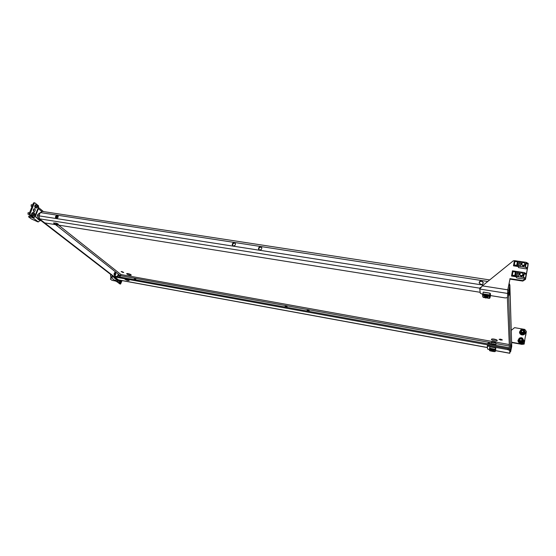 <?xml version="1.0" encoding="UTF-8"?>
<svg xmlns="http://www.w3.org/2000/svg" width="556" height="556" viewBox="0 0 556 556"><rect width="100%" height="100%" fill="white"/><g stroke="black" fill="none" stroke-linecap="round" stroke-linejoin="round"><path stroke-width="0.83" d="M490.489 344.115L489.176 342.913L487.39 343.768M487.251 343.74L489.141 342.614L490.475 344.324M483.275 282.656L481.656 281.28C480.245 281.232 479.439 281.843 479.244 283.115M481.6 280.815C480.064 280.794 479.265 281.475 479.196 282.865L480.857 284.464C482.386 284.491 483.185 283.817 483.261 282.434L481.6 280.815M287.028 306.474L286.43 306.196L284.853 306.981M284.484 306.912L286.173 305.883L286.924 306.321L287.153 307.399M235.376 243.445L234.722 243.174C233.096 243.32 232.429 244.14 232.714 245.641M233.353 245.905L232.484 245.418C231.921 243.855 232.54 242.951 234.34 242.708L235.223 243.201C235.779 244.765 235.153 245.669 233.353 245.905M123.043 272.503L121.132 271.578L121.82 271.523L123.724 272.447L123.043 272.503M511.589 345.888L510.915 349.682L511.589 345.888M511.513 343.622L510.839 347.451L511.513 343.622M127.588 273.482L130.618 274.504M127.88 273.531L126.636 273.621C126.9 274.24 128.033 274.789 130.041 275.276L131.285 275.178C131.021 274.567 129.889 274.011 127.88 273.531M508.886 292.296L509.706 287.647L508.886 292.296M509.004 295.66L509.817 291.059L509.004 295.66M58.151 217.014L56.705 216.256M57.574 217.869L56.093 217.021M56.858 216.152L58.241 216.486M500.713 339.174L499.1 339.306L500.782 340.098L502.402 339.959L500.713 339.174M306.829 310.971L308.427 310.178L309.094 310.512M309.205 311.402L308.997 310.359L308.191 309.866L306.481 310.908M258.943 249.679C258.679 248.171 259.36 247.357 260.986 247.225L261.73 247.559M260.639 246.76C258.839 246.975 258.199 247.879 258.728 249.456L259.673 250.005C261.466 249.797 262.105 248.9 261.591 247.323L260.639 246.76M118.748 275.102L118.345 274.796L117.142 276.52M114.856 272.461L114.314 275.366M114.439 275.491L114.668 275.595C115.863 274.977 116.134 273.934 115.495 272.482L115.266 272.37C114.07 272.996 113.792 274.032 114.439 275.491M134.17 279.612L135.824 278.945M135.956 279.932L135.212 278.563L133.662 279.522M56.087 218.272C55.822 216.889 56.434 216.096 57.928 215.888L58.102 215.93M56.253 218.313L55.746 218.098C55.093 216.687 55.635 215.797 57.365 215.429L57.873 215.652C58.519 217.062 57.984 217.945 56.253 218.313M496.675 339.897L492.171 338.986M494.409 340.765C492.512 340.369 491.504 339.897 491.386 339.355C491.615 338.938 492.567 338.861 494.242 339.118C496.14 339.514 497.147 339.987 497.266 340.536C497.029 340.953 496.077 341.03 494.409 340.765M509.352 349.231L509.331 348.807L114.55 276.923L118.595 279.967L487.445 347.583M127.088 280.307L124.975 279.3L127.025 279.48L129.138 280.488L128.366 280.544L127.088 280.307L127.352 279.55M509.421 347.771L114.842 276.103L114.55 276.923M56.212 224.339L58.449 224.471C58.227 223.922 57.344 223.463 55.788 223.088L53.557 222.956C53.779 223.505 54.662 223.964 56.212 224.339L56.573 223.387L57.101 223.47M489.69 279.932L42.465 211.426L40.289 212.566L38.996 215.86L39.434 218.807L44.751 222.921L480.175 292.296M55.266 223.005L56.573 223.387M55.537 224.645L120.242 275.623L120.986 274.567L120.179 276.235M508.782 285.228L509.824 285.388L509.866 284.943L511.728 346.423L510.665 351.559L508.538 293.012L507.6 292.866M509.866 284.943L509.122 283.456M511.728 346.423L509.824 285.388L508.538 293.012M507.364 297.599L509.484 349.293M40.352 212.482L40.136 212.955M39.969 212.927L38.788 216.673M117.226 279.487L118.157 279.71L117.226 279.487L38.864 218.967L38.517 216.631M39.511 218.869L38.864 218.967M117.976 279.619L39.733 219.106M120.242 275.623L120.089 276.054M509.331 348.807L509.435 348.237M520.916 329.764L519.499 332.022C519.61 333.475 520.437 334.385 521.98 334.768C523.981 334.893 525.135 334.052 525.434 332.245L524.072 329.868M519.506 332.127L519.499 332.196C519.61 333.642 520.437 334.552 521.973 334.934C523.981 335.06 525.128 334.219 525.427 332.418L525.427 332.314M520.687 333.343L522.091 334.135L524.211 333.461M523.439 332.147L522.098 332.391L521.264 331.668L521.465 330.702L522.529 330.292L523.683 331.07L523.335 331.793M520.666 329.993C522.828 328.791 524.238 329.333 524.892 331.605L524.308 332.974C522.167 334.212 520.75 333.697 520.062 331.432L520.055 331.828C520.743 334.093 522.16 334.608 524.301 333.371L524.878 331.981M521.34 331.814L521.577 331.286M521.688 330.542L522.091 330.625M522.848 330.354L522.981 330.709M523.126 330.82L523.53 330.896M519.221 341.759L520.569 342.496L522.647 341.864M519.485 338.041L517.97 340.376C518.088 341.829 518.915 342.746 520.451 343.135C522.466 343.26 523.62 342.413 523.919 340.592L522.425 338.124M517.97 340.474L517.97 340.543C518.088 341.989 518.915 342.906 520.451 343.295C522.466 343.42 523.62 342.572 523.912 340.752L523.912 340.654M511.68 343.26L511.861 342.274L522.105 344.108L524.245 342.76L526.303 331.397L524.774 329.416L514.578 327.658L511.277 330.34M510.137 351.531L509.838 349.446L509.755 353.199L510.2 351.545M511.687 343.559L511.861 342.274M524.245 342.76L526.303 331.397M524.238 343.059L522.105 344.108M511.867 342.579L522.098 344.407M489.391 349.536L487.647 349.133L487.285 346.381L487.487 345.373L489.238 345.206L489.044 346.214L487.285 346.381M494.861 347.722L490.6 346.847M509.643 350.468L507.774 349.634L489.044 346.214M507.774 349.634L507.962 348.612L489.238 345.206M507.962 348.612L509.838 349.446M521.91 340.522L520.569 340.765L519.735 340.036L519.936 339.063L521.007 338.653L522.153 339.438L521.806 340.154M518.526 339.827L518.526 340.182C519.221 342.454 520.638 342.976 522.779 341.738L523.363 340.355L522.786 341.356C520.645 342.593 519.221 342.072 518.526 339.799L519.109 338.368M520.159 338.903L520.562 338.986M521.319 338.715L521.458 339.07M521.597 339.188L522.001 339.264M524.551 264.878C522.32 265.678 521.486 265.045 522.028 262.974C524.252 262.175 525.093 262.807 524.551 264.878M524.711 265.08C523.05 266.046 521.945 265.685 521.417 263.989L521.869 262.925C523.543 261.959 524.642 262.328 525.163 264.037L524.711 265.08M522.626 275.164C520.395 275.964 519.547 275.317 520.103 273.239C522.334 272.433 523.175 273.079 522.626 275.164M522.793 275.366C521.125 276.339 520.02 275.971 519.485 274.261L519.936 273.184C521.611 272.211 522.716 272.586 523.245 274.303L522.793 275.366M509.949 279.126L507.795 289.836L507.503 297.571L507.809 290.295L509.949 279.126L522.807 281.072L525.503 279.362L528.089 264.969L525.42 278.945M514.349 260.91L513.369 260.771L482.365 285.86L479.745 289.044L479.995 287.82L481.51 286.972M509.935 278.653L522.814 280.599L522.807 281.072M525.163 279.105L522.814 280.599M525.503 279.362L525.51 278.89M482.691 294.332L480.294 293.227L479.745 289.044L507.336 293.394M484.151 292.241L489.343 293.047M507.503 297.571L505.286 297.946L490.545 295.59M114.689 272.593L114.043 274.435M113.32 276.471L114.063 277.423M112.687 275.984L112.458 276.631L111.283 276.992L110.415 279.126L111.985 280.314L114.856 280.926L114.633 280.606L116.962 279.279M118.532 279.953L118.101 282.156L120.589 284.04L122.042 280.599M118.101 282.156L117.358 282.017L119.769 283.873L120.513 284.005M117.358 282.017L117.274 281.273L118.025 281.412M117.844 279.654L117.274 281.273M110.998 277.812L113.215 276.77M110.991 277.013L110.7 277.833L111.283 276.992M110.665 274.421L110.512 276.165L112.194 276.978M114.182 275.13L115.12 273.781M116.565 278.973L115.391 278.764L114.049 277.722L114.084 277.062M114.189 274.886L114.696 274.984M114.049 277.722L115.224 277.937M120.117 277.062L120.047 276.033L119.401 276.93M120.589 282.267L120.999 281.044L120.589 282.267M119.769 280.182L119.248 280.982L119.637 282.935L120.263 283.046L121.208 282.128L121.166 280.439M120.388 280.3L119.867 281.093L120.263 283.046M116.211 281.558L116.086 280.502M116.51 280.154L117.608 280.328M120.555 281.885L121.076 281.412M115.926 281.412L115.738 280.655M33.478 215.026L33.277 214.268L34.02 213.573L34.257 214.338L33.478 215.026M33.701 212.496L32.978 212.378L31.734 213.379C31.372 214.706 31.622 215.554 32.477 215.909L33.2 216.02L34.444 215.019C34.806 213.692 34.562 212.851 33.701 212.496L32.463 213.49C32.102 214.825 32.345 215.665 33.2 216.02M29.28 214.505L28.008 214.255L28.12 212.691L29.565 212.753M34.048 214.866L33.534 214.79L33.568 213.733M28.022 214.178L28.036 212.753M36.627 207.061L36.432 206.304L37.169 205.623L37.405 206.387L36.627 207.061M36.835 204.538L36.112 204.427L34.896 205.407C34.535 206.749 34.785 207.596 35.64 207.951L36.362 208.062L37.586 207.075C37.947 205.741 37.697 204.893 36.835 204.538L35.619 205.518C35.257 206.853 35.508 207.701 36.362 208.062M32.046 206.505L31.171 206.325L31.275 204.754L32.721 204.816M37.196 206.915L36.682 206.832L36.71 205.776M31.178 206.241L31.192 204.816M40.456 220.197L39.122 219.981L37.224 218.522L37.322 215.096L39.33 213.156L39.851 213.24M37.322 215.096L39.017 215.36M37.224 218.522L38.656 218.744M33.77 211.516C33.04 210.133 33.284 209.181 34.514 208.66L34.847 208.813C35.577 210.189 35.327 211.141 34.104 211.655L33.77 211.516M35.167 215.339L35.626 215.346L35.334 214.908L33.958 217.535L30.232 214.727L30.087 213.775L34.27 203.239L34.917 202.919L36.995 204.58M40.546 220.266L40.414 220.607L39.733 220.079M37.231 218.154L35.25 216.625L38.371 208.722L41.818 211.454M35.07 215.582L35.508 215.499M35.64 215.304L38.586 206.679L38.447 205.734L37.433 204.928M30.087 213.775L29.211 213.643L33.402 203.107L34.27 203.239M34.062 208.757L33.687 211.433M33.812 217.472L32.943 217.333L29.364 214.588L30.232 214.727M29.211 213.643L29.364 214.588M34.048 202.787L33.402 203.107M35.25 216.625L33.186 217.987L32.616 217.889L32.86 217.271M31.935 216.562L31.636 217.32L28.62 216.889L31.233 218.862L37.829 221.865L40.414 220.607M31.636 217.32L32.616 217.889M28.766 216.868L29.141 215.916L28.724 216.861M29.141 215.916L31.595 216.305M43.486 211.586L38.322 207.339M38.301 207.388L38.371 208.722M525.642 335.393L526.351 331.473L525.628 335.379M522.438 344.275L524.127 344.122L524.794 340.251M524.134 343.747L524.169 343.108M523.391 343.594L524.058 343.712M521.417 263.989L522.981 266.011C524.245 266.053 524.975 265.518 525.156 264.406L525.163 264.037M525.281 266.838L527.303 268.235L525.093 267.116L517.573 266.025L518.484 261.216L526.059 262.307L525.281 266.838L527.338 267.881L525.281 266.838M525.212 268.743L518.449 267.589L518.359 266.567L513.494 265.831L514.404 260.632L517.747 261.111L516.837 265.921L517.573 266.025M520.638 265.003L521.201 262.022L519.457 261.772L518.699 265.768L520.451 266.025L520.638 265.003M518.442 261.459L517.747 261.111M525.212 268.736L527.29 268.847L528.2 263.398L527.31 268.18M527.303 268.235L528.179 264.03M516.837 265.921L513.487 265.434M514.237 264.955L516.719 265.316L517.414 261.647L514.932 261.292L514.237 264.955M517.386 261.779L514.939 261.424L514.265 264.962M527.352 268.173L528.033 264.01L526.032 263.725L526.073 262.606L528.117 263.648L526.052 262.731M526.032 263.725L525.448 266.873M520.93 263.134L519.45 262.925L518.908 265.803M519.45 262.925L519.457 261.772M520.513 265.678L520.506 264.315M526.101 262.342L528.193 263.412L528.137 263.975M519.485 274.629L521.055 276.29C522.334 276.339 523.064 275.797 523.245 274.671L523.245 274.303M523.363 277.131L525.399 278.521L523.175 277.409L515.627 276.283L516.552 271.432L524.141 272.558L523.363 277.131L525.427 278.16L523.363 277.131M525.399 278.521L526.289 274.254L525.295 279.126L518.595 278.313L516.427 277.764L516.42 276.818L511.534 276.054L512.451 270.828L515.808 271.321L514.891 276.172L515.627 276.283M518.706 275.262L519.276 272.252L517.518 271.995L516.76 276.026L518.519 276.29L518.706 275.262M516.503 271.669L515.808 271.321M526.289 274.254L525.406 278.466M514.891 276.172L511.527 275.665M512.284 275.185L514.773 275.561L515.475 271.863L512.986 271.495L512.284 275.185M515.447 271.988L512.986 271.627L512.305 275.192M525.385 278.375L526.136 274.247L524.127 273.948L524.162 272.864L526.219 273.893L524.141 272.989M524.127 273.948L523.53 277.159M519.033 273.337L517.525 273.114L516.969 276.061M517.525 273.114L517.518 271.995M518.588 275.901L518.574 274.581M523.377 277.083L525.448 278.473M524.183 272.593L526.296 273.649L526.24 274.212M490.781 350.447L492.227 350.113L493.693 351.044M490.232 346.875L489.871 346.812M489.419 349.321L489.843 346.805L489.648 349.46L489.822 348.264L494.937 349.203L494.764 350.398L495.681 348.202L495.181 347.778M493.492 351.468L495.313 351.399L495.681 348.202M494.784 350.148L494.889 351.649M490.872 350.996L489.502 350.329M493.478 351.482L494.937 351.656M489.843 346.805L495.5 347.841L495.055 350.148M490.573 344.345L492.818 344.247L496.022 345.332M491.205 344.178L493.387 343.837L495.639 345.081M491.74 350.801L493.374 351.545L490.892 351.031L491.74 350.801M490.858 350.947L491.719 350.586L493.436 351.475M491.177 344.185L492.713 343.698C494.562 343.969 495.598 344.379 495.82 344.922L495.66 345.095M484.366 296.765L484.207 296.438L486.125 296.16L488.203 297.21L487.925 297.453M483.977 292.088L483.379 292.192M483.199 292.234L482.608 294.923L482.976 295.382L483.185 293.895L489.44 294.895L489.224 296.383L489.746 296.07L490.128 293.283M484.484 297.377L484.311 297.057L486.528 296.925L487.862 297.745L485.652 298.016L484.54 297.474C484.415 297.008 485.047 296.904 486.444 297.168L487.487 298.044L489.426 298.377L489.933 297.946L490.531 295.625L490.35 293.735M489.252 296.063L489.412 298.259M484.735 297.648L483.233 297.404L482.636 295.118M489.231 295.98L490.128 293.269L483.213 292.164L482.657 294.923M487.438 347.5L118.345 279.856M39.434 218.807L479.918 288.196M120.374 275.672L491.33 342.767M495.82 344.922L496.063 343.643L509.345 346.027M38.996 215.86L483.261 285.131M40.289 212.566L487.779 281.475M509.289 344.546L120.986 274.567L58.561 225.124M509.915 351.427L510.665 351.559M507.864 290.03L508.9 290.197M57.928 223.88L57.664 224.568M128.554 279.988L128.366 280.544M524.878 332.008L524.892 331.605C524.225 329.298 522.807 328.763 520.645 330.007L520.638 330.021M520.979 330.167C520.326 332.69 521.326 333.489 523.974 332.578C524.621 330.055 523.62 329.249 520.979 330.167M509.755 353.199L495.521 350.579M489.384 349.453L487.647 349.133M519.45 338.521C518.79 341.057 519.79 341.87 522.445 340.953C523.099 338.416 522.098 337.603 519.45 338.521M519.137 338.347C521.299 337.138 522.709 337.68 523.37 339.966C522.696 337.645 521.278 337.11 519.116 338.354L518.526 339.799M507.795 289.836L482.365 285.86M115.926 278.862L116.857 279.578M111.478 277.903L115.134 280.697M118.755 275.144L117.518 276.589M120.631 281.266L121.055 281.35M120.708 281.412L121.152 281.489M120.589 281.697L121.055 281.788M121.145 281.642L120.701 281.558M121.027 281.864L120.562 281.781M120.61 282.01L120.993 282.087M33.562 213.872L34.104 213.956M34.138 214.039L33.596 213.956M33.749 214.074L34.263 214.157M33.582 214.414L34.124 214.498M34.257 214.338L33.742 214.262M34.09 214.595L33.541 214.512M36.71 205.922L37.252 205.998M37.287 206.088L36.738 206.005M36.891 206.13L37.405 206.206M36.724 206.464L37.273 206.547M37.405 206.387L36.891 206.311M37.231 206.644L36.689 206.561M35.209 215.221L35.605 215.38M35.334 214.908L37.711 208.889M38.371 221.948L33.186 217.987M32.123 217.514L32.366 216.896M525.635 335.782L526.303 331.932M527.297 268.096L525.295 266.79M528.158 263.433L526.108 262.39M526.261 273.677L524.204 272.642M495.313 351.399L495.187 350.148M489.801 350.711L489.648 349.46M489.815 350.794L490.858 350.982M494.757 350.322L489.641 349.376M494.812 349.884L489.69 348.946M496.063 343.643C495.848 343.101 494.812 342.691 492.957 342.42L491.344 342.691C491.316 342.197 491.914 342.01 493.13 342.128C494.75 342.218 495.73 342.725 496.063 343.643M493.172 342.155C494.77 342.392 495.611 342.739 495.688 343.198M489.933 297.946L489.746 296.07M483.206 297.258L482.976 295.382M483.22 297.377L484.693 297.613M489.21 296.265L482.962 295.264M489.273 295.709L483.025 294.708M509.915 351.489L510.686 351.628M495.5 350.662L509.776 353.289M519.485 274.261L519.485 274.65M119.846 283.907L120.589 284.04M120.138 276.137L117.872 274.935M116.134 281.544L117.226 281.746M38.003 209.334L35.626 215.346M28.62 216.889L28.995 215.936M33.096 217.396L33.958 217.535M33.888 202.718L34.757 202.85M524.127 344.122L522.397 344.282M528.2 263.398L526.059 262.307M526.303 273.642L524.141 272.558M495.688 348.091L495.813 349.356M489.502 350.405L489.349 349.154M493.638 351.336L493.77 350.662M491.094 343.969L491.344 342.691M490.726 350.746L490.858 350.065M490.357 293.603L490.545 295.5M482.844 296.904L482.608 295.021M489.433 298.405L487.417 298.079M487.862 297.745L488.036 296.876M484.311 297.057L484.484 296.195"/></g></svg>
